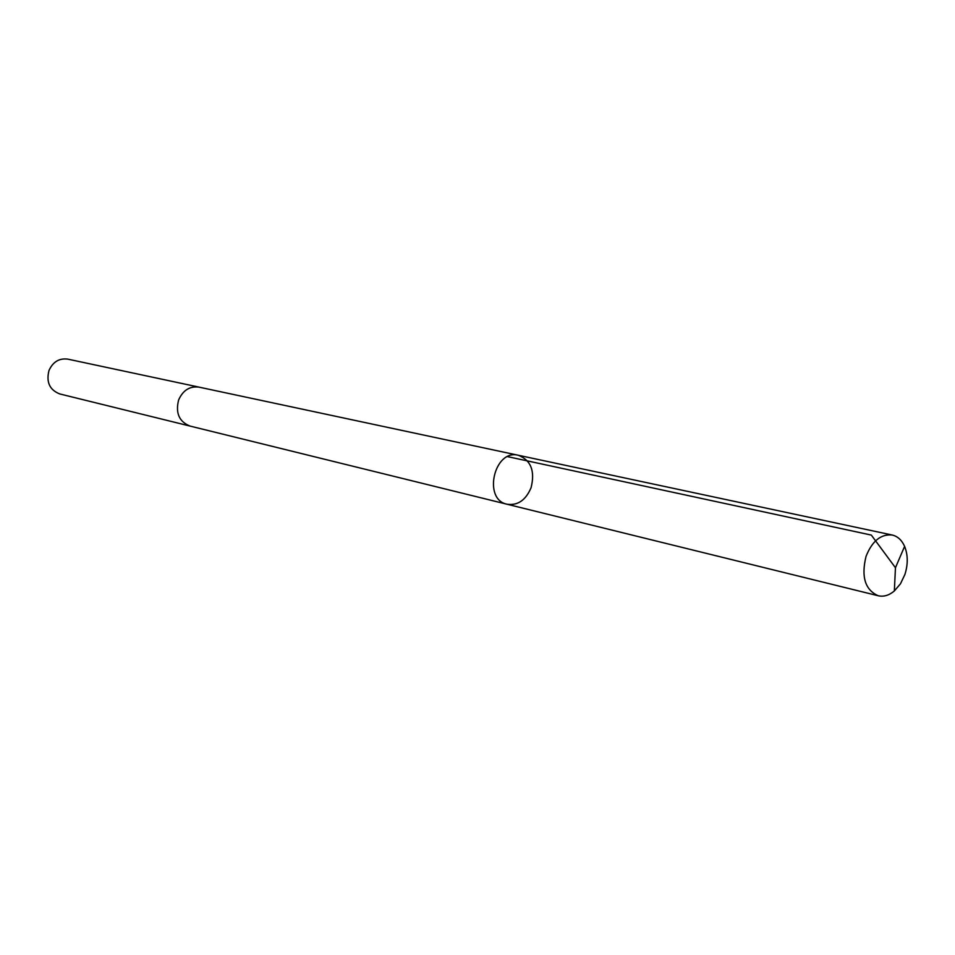 <?xml version="1.0" encoding="UTF-8"?>
<svg xmlns="http://www.w3.org/2000/svg" width="955" height="955" viewBox="0 0 955 955"><rect width="100%" height="100%" fill="white"/><g stroke="black" fill="none" stroke-linecap="round" stroke-linejoin="round"><path stroke-width="1.43" d="M190.391 426.157L190.045 426.073C179.158 421.728 175.35 413.038 178.621 399.978C182.966 390.261 189.759 385.975 198.998 387.133L518.314 455.26C494.201 448.766 482.526 499.537 507.057 504.24C517.777 505.72 525.787 500.193 531.087 487.671C535.194 470.994 530.944 460.191 518.314 455.26C494.201 448.766 482.526 499.537 507.057 504.24L878.254 595.765C865.099 589.939 861.04 576.796 866.054 556.335C872.19 540.984 880.904 533.881 892.221 535.027C897.664 536.316 901.795 540.1 904.6 546.367C908.014 554.891 908.11 564.262 904.898 574.48L900.481 583.78L894.346 590.966C889.081 595.383 883.721 596.982 878.254 595.765M507.057 504.24L190.045 426.073C179.158 421.74 175.35 413.038 178.621 399.978C182.966 390.249 189.759 385.975 198.998 387.121L199.344 387.205M190.045 426.073L59.819 393.961C49.66 389.986 46.055 382.155 48.992 370.492C52.943 361.814 59.222 358.03 67.817 359.14L198.998 387.121M507.642 456.645L871.33 535.087L895.456 567.748L904.6 546.367M518.314 455.26L892.221 535.027M895.456 567.748L894.346 590.966"/></g></svg>
